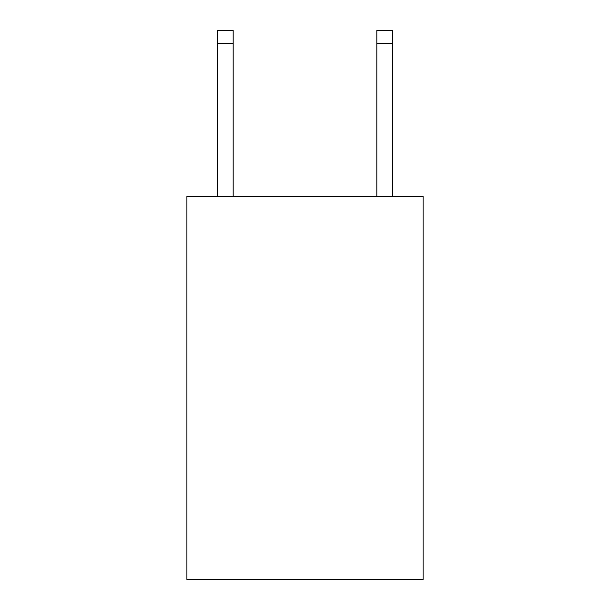 <?xml version="1.0" encoding="UTF-8"?>
<svg xmlns="http://www.w3.org/2000/svg" width="610" height="610" viewBox="0 0 610 610"><rect width="100%" height="100%" fill="white"/><g stroke="black" fill="none" stroke-linecap="round" stroke-linejoin="round"><path stroke-width="0.91" d="M423.096 196.473L423.096 579.5L186.904 579.5L186.904 196.473L423.096 196.473M376.82 196.473L376.82 30.5L392.779 30.5L392.779 196.473M376.82 30.5L392.779 30.5M233.18 196.473L233.18 43.264L217.221 43.264L217.221 30.5L233.18 30.5L233.18 43.264M217.221 196.473L217.221 43.264M376.82 43.264L392.779 43.264"/></g></svg>
